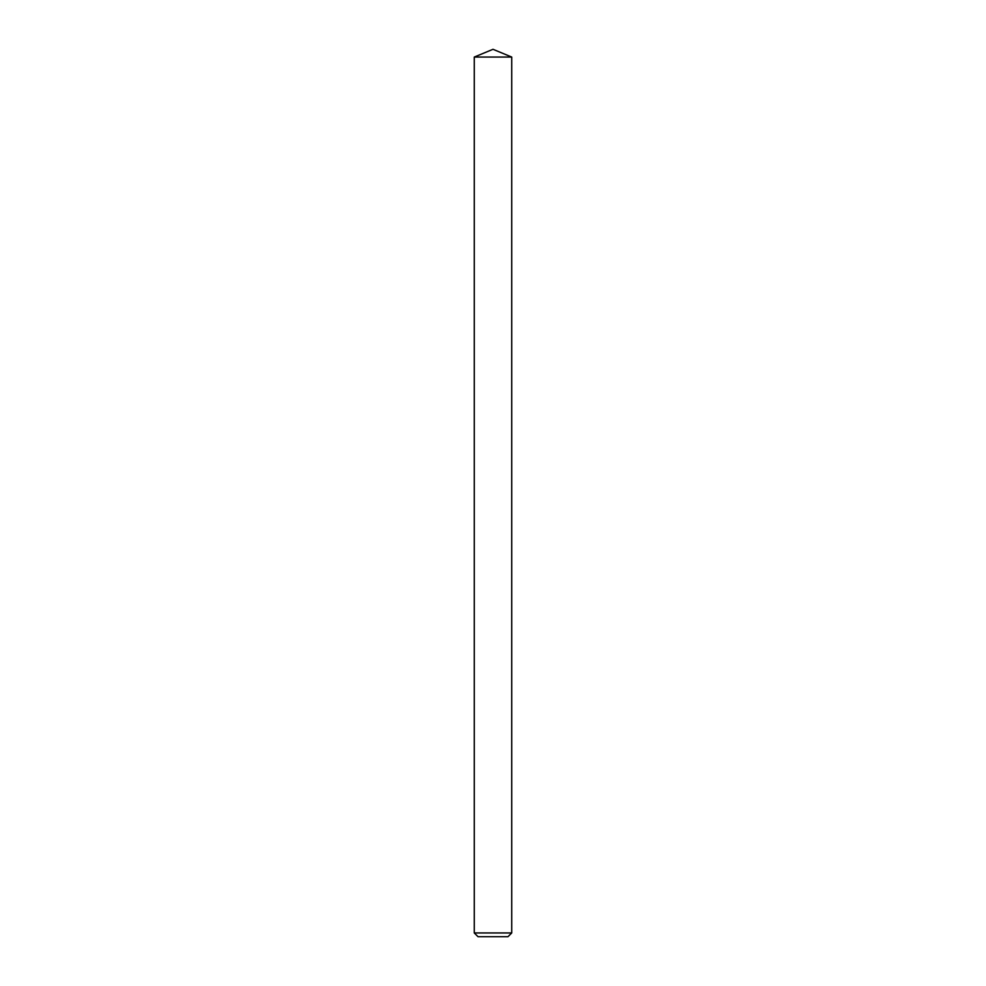 <?xml version="1.0" encoding="UTF-8"?>
<svg xmlns="http://www.w3.org/2000/svg" width="986" height="986" viewBox="0 0 986 986"><rect width="100%" height="100%" fill="white"/><g stroke="black" fill="none" stroke-linecap="round" stroke-linejoin="round"><path stroke-width="1.48" d="M507.987 936.7L478.013 936.7L474.266 932.953L511.734 932.953L507.987 936.7M474.266 57.065L493 49.3L511.734 57.065L474.266 57.065L474.266 932.953M511.734 57.065L511.734 932.953"/></g></svg>
